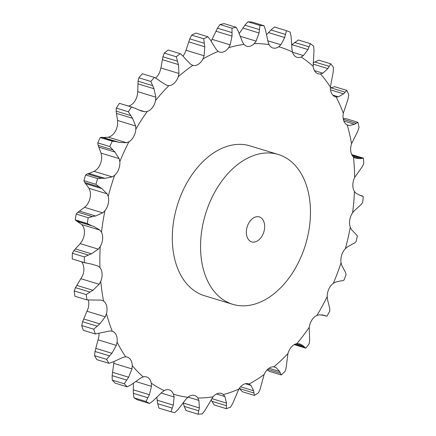 <?xml version="1.0" encoding="UTF-8"?>
<svg xmlns="http://www.w3.org/2000/svg" width="436" height="436" viewBox="0 0 436 436"><rect width="100%" height="100%" fill="white"/><g stroke="black" fill="none" stroke-linecap="round" stroke-linejoin="round"><path stroke-width="0.65" d="M157.707 403.703L158.944 408.118L170.961 411.775L172.247 408.129L157.707 403.703M157.167 399.877L157.767 404.058M172.133 408.428L173.375 404.815M170.961 411.775A199.23 133.056 106.9 0 0 174.852 412.63L178.122 409.426L185.687 399.54L187.829 397.316A12.246 8.18 106.9 0 1 193.295 395.234A12.246 8.18 106.9 0 1 194.532 395.463A12.246 8.18 106.9 0 1 197.819 397.992A181.507 121.219 106.9 0 0 213.03 396.82A12.246 8.18 106.9 0 1 218.327 393.305A12.246 8.18 106.9 0 1 221.286 393.403A12.246 8.18 106.9 0 1 223.379 394.58A181.507 121.219 106.9 0 0 238.814 389.114A12.246 8.18 106.9 0 1 243.729 384.318A12.246 8.18 106.9 0 1 248.422 383.794A12.246 8.18 106.9 0 1 249.103 384.051A181.507 121.219 106.9 0 0 264.129 374.519A12.246 8.18 106.9 0 1 268.456 368.633A12.246 8.18 106.9 0 1 273.928 366.84A181.507 121.219 106.9 0 0 287.929 353.629A12.246 8.18 106.9 0 1 291.499 346.893A12.246 8.18 106.9 0 1 296.845 343.65A181.507 121.219 106.9 0 0 309.249 327.305A12.246 8.18 106.9 0 1 311.904 319.991A12.246 8.18 106.9 0 1 316.912 315.43A181.507 121.219 106.9 0 0 327.207 296.616A12.246 8.18 106.9 0 1 328.848 289.03A12.246 8.18 106.9 0 1 333.311 283.34A181.507 121.219 106.9 0 0 341.077 262.826A12.246 8.18 106.9 0 1 341.633 255.278A12.246 8.18 106.9 0 1 345.367 248.684A181.507 121.219 106.9 0 0 350.288 227.314A12.246 8.18 106.9 0 1 349.737 220.109A12.246 8.18 106.9 0 1 352.582 212.888A181.507 121.219 106.9 0 0 354.463 191.535A12.246 8.18 106.9 0 1 352.828 184.973A12.246 8.18 106.9 0 1 354.675 177.419A181.507 121.219 106.9 0 0 353.427 156.955A12.246 8.18 106.9 0 1 350.773 151.303A12.246 8.18 106.9 0 1 351.547 143.722A181.507 121.219 106.9 0 0 347.225 124.99A12.246 8.18 106.9 0 1 343.666 120.478A12.246 8.18 106.9 0 1 343.328 113.18A181.507 121.219 106.9 0 0 336.112 96.945A12.246 8.18 106.9 0 1 335.377 96.776A12.246 8.18 106.9 0 1 331.791 93.756A12.246 8.18 106.9 0 1 330.363 87.047A181.507 121.219 106.9 0 0 320.547 73.973A12.246 8.18 106.9 0 1 318.117 73.788A12.246 8.18 106.9 0 1 315.631 72.24A12.246 8.18 106.9 0 1 313.173 66.392A181.507 121.219 106.9 0 0 301.156 57.012A12.246 8.18 106.9 0 1 296.992 57.296A12.246 8.18 106.9 0 1 295.859 56.805A12.246 8.18 106.9 0 1 292.469 52.053A181.507 121.219 106.9 0 0 278.746 46.756A12.246 8.18 106.9 0 1 273.279 48.085A12.246 8.18 106.9 0 1 272.865 47.976A12.246 8.18 106.9 0 1 269.088 44.625A181.507 121.219 106.9 0 0 254.226 43.622A12.246 8.18 106.9 0 1 248.814 46.434A12.246 8.18 106.9 0 1 246.722 46.211A12.246 8.18 106.9 0 1 244.002 44.412A181.507 121.219 106.9 0 0 228.6 47.742A12.246 8.18 106.9 0 1 223.466 51.922A12.246 8.18 106.9 0 1 219.64 52.075A12.246 8.18 106.9 0 1 218.229 51.415A181.507 121.219 106.9 0 0 202.92 58.953A12.246 8.18 106.9 0 1 198.271 64.321A12.246 8.18 106.9 0 1 192.821 65.356A181.507 121.219 106.9 0 0 178.237 76.785A12.246 8.18 106.9 0 1 174.269 83.129A12.246 8.18 106.9 0 1 168.83 85.658A181.507 121.219 106.9 0 0 155.559 100.514A12.246 8.18 106.9 0 1 152.431 107.578A12.246 8.18 106.9 0 1 147.226 111.496A181.507 121.219 106.9 0 0 135.819 129.17A12.246 8.18 106.9 0 1 133.656 136.653A12.246 8.18 106.9 0 1 128.898 141.809A181.507 121.219 106.9 0 0 119.818 161.576A12.246 8.18 106.9 0 1 118.717 169.179A12.246 8.18 106.9 0 1 114.603 175.354A181.507 121.219 106.9 0 0 114.014 177.06A181.507 121.219 106.9 0 0 108.221 196.402A12.246 8.18 106.9 0 1 108.215 203.819A12.246 8.18 106.9 0 1 104.913 210.762A181.507 121.219 106.9 0 0 101.495 232.23A12.246 8.18 106.9 0 1 102.591 239.151A12.246 8.18 106.9 0 1 100.236 246.58A181.507 121.219 106.9 0 0 99.92 267.595A12.246 8.18 106.9 0 1 102.073 273.732A12.246 8.18 106.9 0 1 100.76 281.34A181.507 121.219 106.9 0 0 103.555 301.036A12.246 8.18 106.9 0 1 106.678 306.148A12.246 8.18 106.9 0 1 106.46 313.626A181.507 121.219 106.9 0 0 112.254 331.197A12.246 8.18 106.9 0 1 116.221 335.066A12.246 8.18 106.9 0 1 117.104 342.107A181.507 121.219 106.9 0 0 125.666 356.839A12.246 8.18 106.9 0 1 127.236 357.079A12.246 8.18 106.9 0 1 130.304 359.308A12.246 8.18 106.9 0 1 132.261 365.624A181.507 121.219 106.9 0 0 143.231 376.911A12.246 8.18 106.9 0 1 146.529 376.922A12.246 8.18 106.9 0 1 148.365 377.881A12.246 8.18 106.9 0 1 151.303 383.211A181.507 121.219 106.9 0 0 164.241 390.591A12.246 8.18 106.9 0 1 169.272 389.893A12.246 8.18 106.9 0 1 169.648 390.024A12.246 8.18 106.9 0 1 173.463 394.149A181.507 121.219 106.9 0 0 187.829 397.316M156.84 397.152L157.205 400.221L173.288 405.12L174.122 396.989L173.463 394.149M232.704 304.306L204.457 295.706A78.3 52.293 -73.1 0 1 178.406 201.933A78.3 52.293 -73.1 0 1 250.057 145.891L278.304 154.491A78.3 52.293 106.9 0 0 206.653 210.528A78.3 52.293 106.9 0 0 232.704 304.306A78.3 52.293 106.9 0 0 305.532 244.623A78.3 52.293 106.9 0 0 278.304 154.491M98.242 339.889L116.336 345.399L111.889 353.269L95.806 348.375L98.89 336.565A12.246 8.18 106.9 0 0 98.961 333.491M87.151 311.293L105.245 316.798L99.817 323.894L83.734 318.999L88.246 308.078A12.246 8.18 106.9 0 0 88.464 300.606A12.246 8.18 106.9 0 0 88.334 300.093M81.052 278.762L99.146 284.267L92.912 290.283L76.829 285.389L82.546 275.797A12.246 8.18 106.9 0 0 83.859 268.189A12.246 8.18 106.9 0 0 81.706 262.047L81.488 261.796M80.197 243.631L98.291 249.136L91.467 253.817L75.384 248.918L80.197 243.631L82.023 241.032A12.246 8.18 106.9 0 0 84.382 233.609A12.246 8.18 106.9 0 0 83.281 226.687L81.87 224.622L99.964 230.132L101.495 232.23M84.617 207.34L102.716 212.85L95.539 215.984L79.456 211.089L84.617 207.34L86.699 205.22A12.246 8.18 106.9 0 0 90.007 198.276A12.246 8.18 106.9 0 0 90.007 190.859L89.004 188.314L107.098 193.824L108.221 196.402M114.603 175.354L112.232 176.88L104.962 178.335L88.879 173.441L94.138 171.375L96.389 169.811A12.246 8.18 106.9 0 0 100.503 163.636A12.246 8.18 106.9 0 0 101.61 156.028L101.054 153.112L119.148 158.622L119.818 161.576M108.362 137.204L126.456 142.714L119.344 142.409L103.261 137.514L108.362 137.204L110.69 136.266A12.246 8.18 106.9 0 0 115.442 131.111A12.246 8.18 106.9 0 0 117.606 123.622L117.529 120.456L135.623 125.966L135.819 129.17M128.566 106.073L129.012 105.953A12.246 8.18 106.9 0 0 134.217 102.029A12.246 8.18 106.9 0 0 137.345 94.972L137.754 91.68L155.848 97.19L155.559 100.514M155.592 78A12.246 8.18 106.9 0 0 156.055 77.586A12.246 8.18 106.9 0 0 160.023 71.242L160.895 67.962L178.989 73.471L178.237 76.785M183.006 56.064A12.246 8.18 106.9 0 0 184.706 53.41L186.014 50.276L204.108 55.786L202.92 58.953M155.696 398.324L161.909 392.269L164.241 390.591M183.251 403.011L199.345 407.949L198.925 400.428L197.819 397.992M149.51 403.491A199.23 133.056 106.9 0 1 146.006 401.491L147.891 397.752L133.345 393.321L133.988 397.834A199.23 133.056 106.9 0 0 137.493 399.834L149.51 403.491L153.178 400.766M152.916 401.006L155.935 398.079M133.416 383.168L133.312 389.833L149.395 394.727L151.494 386.334L151.303 383.211M147.728 398.046L149.532 394.422M198.091 414.2L198.783 410.821L184.237 406.396L186.074 410.543L198.091 414.2A199.23 133.056 106.9 0 0 202.211 413.884L205.002 410.341L213.03 396.82M198.712 411.104L199.388 407.655M124.255 383.773L112.237 380.116L112.166 375.674L126.707 380.099L124.255 383.773A199.23 133.056 106.9 0 0 127.225 386.83L131.192 384.716L140.801 377.979L143.231 376.911M211.716 398.602L226.502 403.104L224.883 396.52L223.379 394.58M114.036 361.504L112.564 372.311L128.647 377.205L131.966 368.9L132.261 365.624M126.5 380.388L128.827 376.917M226.295 408.668L226.404 405.709L211.863 401.278L214.272 405.011L226.295 408.668A199.23 133.056 106.9 0 0 230.475 407.191L232.715 403.474L238.814 389.114M226.382 405.965L226.502 402.837M106.591 359.34L94.568 355.683L95.021 351.481L109.567 355.907L106.591 359.34A199.23 133.056 106.9 0 0 108.907 363.33L113.066 361.929L123.23 357.258L125.666 356.839M240.541 386.787L253.648 390.776L250.934 385.413L249.103 384.051M116.336 345.399L117.104 342.107M109.322 356.168L112.112 353.002M254.406 395.408L253.992 393L239.446 388.574L242.389 391.751L254.406 395.408A199.23 133.056 106.9 0 0 258.472 392.825L260.134 389.103L264.129 374.519M254.014 393.218L253.599 390.552M93.74 329.202L81.717 325.545L82.622 321.735L97.168 326.161L93.74 329.202A199.23 133.056 106.9 0 0 95.31 333.96L109.916 330.946L112.183 331.175M268.996 368.235L279.667 371.483L276.015 367.564L273.928 366.84M105.245 316.798L106.46 313.626M96.89 326.384L100.067 323.659M287.929 353.629L286.13 367.821L285.068 371.385A199.23 133.056 106.9 0 1 281.28 374.96L280.408 373.221L267.639 369.336M280.468 373.39L279.58 371.308M86.224 294.583L74.207 290.926L75.477 287.651L90.018 292.076L86.224 294.583A199.23 133.056 106.9 0 0 86.982 299.919L101.403 300.126L103.555 301.036M296.208 343.786L303.5 346.004L299.826 343.906L296.845 343.65M99.146 284.267L100.76 281.34M89.718 292.251L93.19 290.098M309.249 327.305L309.642 340.494L309.173 343.737A199.23 133.056 106.9 0 1 305.81 348.162L304.568 347.176L294.938 344.249M304.666 347.29L303.38 345.884M84.361 256.908L72.343 253.251L73.875 250.629L88.415 255.055L84.361 256.908A199.23 133.056 106.9 0 0 84.279 262.597L91.315 264.053L98.04 266.053L99.92 267.595M322.929 315.015L324.166 315.392L319.239 314.819L316.912 315.43M98.291 249.136L100.236 246.58M88.099 255.174L91.762 253.687M327.207 296.616L327.523 299.674L329.703 308.247L329.796 311.015A199.23 133.056 106.9 0 1 327.005 316.111L321.812 314.836M325.61 315.991L324.024 315.332M340.821 280.888L335.611 282.081L333.311 283.34M91.026 225.379L87.298 223.532A199.23 133.056 106.9 0 1 88.219 217.717L92.421 216.605L77.875 212.174L76.202 214.06A199.23 133.056 106.9 0 0 75.275 219.875L76.48 220.954L93.876 226.448L99.964 230.132M102.716 212.85L104.913 210.762M92.094 216.659L95.838 215.918M341.077 262.826L341.862 265.568L345.497 272.396L346.091 274.566A199.23 133.056 106.9 0 1 343.988 280.119L342.32 280.784M342.456 280.768L340.658 280.893M352.784 243.909L347.541 246.831L345.367 248.684M99.261 186.908L95.92 184.308A199.23 133.056 106.9 0 1 97.648 178.607L101.871 178.302L87.325 173.877L85.625 174.95A199.23 133.056 106.9 0 0 83.897 180.651L84.72 182.482L99.261 186.908L101.85 188.592L107.098 193.824M101.55 178.297L105.256 178.335M354.359 243.146L356.065 241.664A199.23 133.056 106.9 0 0 357.395 235.876L351.503 229.63L350.288 227.314M354.506 243.065L352.615 243.986M359.564 205.977L354.544 210.517L352.582 212.888M361.122 204.571L362.741 202.309A199.23 133.056 106.9 0 0 363.248 196.527L359.793 195.203M359.7 195.154L362.223 195.922L360.479 195.573L356.059 193.328L354.463 191.535M361.264 204.43L359.395 206.114M112.248 141.193L100.231 137.536L101.833 137.291L116.379 141.716L112.248 141.193A199.23 133.056 106.9 0 0 109.79 146.545L114.919 152.044L119.148 158.622M126.456 142.714L128.898 141.809M116.069 141.645L119.628 142.474M360.883 168.634L354.675 177.419M362.327 166.639L363.744 163.68A199.23 133.056 106.9 0 0 363.406 158.137L360.278 158.666L355.335 158.154L353.427 156.955M362.463 166.438L360.73 168.83M135.351 108.351L131.438 106.994A199.23 133.056 106.9 0 0 128.347 111.779L132.539 118.292L135.623 125.966M138.098 109.681L141.575 111.076L144.806 111.741L147.226 111.496M135.062 108.21L138.365 109.812M356.692 133.416L351.547 143.722M357.929 130.904L359.03 127.345A199.23 133.056 106.9 0 0 357.858 122.271L354.582 124.287L349.367 125.541L347.225 124.99M358.043 130.647L356.555 133.661M158.012 79.559L154.415 77.423A199.23 133.056 106.9 0 0 150.823 81.445L153.995 88.731L155.848 97.19M160.464 81.494L167.037 85.412M166.53 85.233L168.83 85.658M157.756 79.363L160.699 81.679M346.811 124.761L349.367 125.541M347.154 101.762L343.328 113.18M348.108 98.825L348.795 94.797A199.23 133.056 106.9 0 0 346.843 90.399L343.639 93.849L338.396 96.825L336.112 96.945M348.19 98.525L347.045 102.051M183.431 56.533L180.253 53.677A199.23 133.056 106.9 0 0 176.302 56.773L178.411 64.561L178.989 73.471M185.518 58.991L190.734 64.272L192.723 65.324M183.207 56.282L185.714 59.231M332.788 95.119L338.396 96.825M332.663 74.965L330.363 87.047M333.262 71.717L333.458 67.373A199.23 133.056 106.9 0 0 330.799 63.83L327.877 68.594L322.874 73.188L320.547 73.973M333.311 71.384L332.592 75.286M210.572 40.205L207.89 36.733A199.23 133.056 106.9 0 0 203.743 38.777L204.778 46.772L204.108 55.786M212.239 43.099L216.43 49.72L218.229 51.415M210.392 39.91L212.392 43.387M314.443 70.621L322.874 73.188M313.816 54.129L313.173 66.392M211.111 41.104L212.081 39.349L230.175 44.854L228.6 47.742M314.002 50.685L313.648 46.189A199.23 133.056 106.9 0 0 310.394 43.649L307.958 49.557L303.434 55.59L301.156 57.012M314.007 50.336L313.784 54.467M238.318 31.25L236.187 27.288A199.23 133.056 106.9 0 0 232.017 28.193L232.023 36.095L230.175 44.854M239.528 34.471L242.574 42.172L244.002 44.412M238.181 30.923L239.637 34.793M292.534 52.271L303.434 55.59M291.379 40.101L291.918 49.023L292.469 52.053M240.165 36.275L256.117 41.131L254.226 43.622M291.112 36.597L290.174 32.117A199.23 133.056 106.9 0 0 286.457 30.684L284.692 37.518L280.871 44.755L278.746 46.756M291.074 36.242L291.395 40.45M265.535 30.03L263.998 25.729A199.23 133.056 106.9 0 0 259.97 25.457L259.033 32.967L256.117 41.131M266.276 33.458L268.08 41.938L269.088 44.625M265.448 29.681L266.336 33.795M267.791 40.771L280.871 44.755M133.318 389.49L133.362 393.675M183.175 402.722L184.346 406.733M112.237 380.116A199.23 133.056 106.9 0 0 115.208 383.173L127.225 386.83M112.613 371.979L112.139 376.017M211.084 399.67L211.863 401.278M94.568 355.683A199.23 133.056 106.9 0 0 96.89 359.673L108.907 363.33M95.898 348.064L94.955 351.798M81.717 325.545A199.23 133.056 106.9 0 0 83.292 330.303L95.31 333.96M83.854 318.727L82.524 322.013M267.115 369.859L269.257 371.303L281.28 374.96M74.207 290.926A199.23 133.056 106.9 0 0 74.965 296.262L86.982 299.919M76.976 285.166L75.352 287.88M85.532 263.028L72.256 258.94A199.23 133.056 106.9 0 1 72.343 253.251M75.548 248.754L73.733 250.804M81.87 224.622L76.48 220.954M79.624 210.98L77.733 212.288M89.004 188.314L84.72 182.482M89.042 173.397L87.184 173.926M101.054 153.112L98.122 145.373L97.773 142.888A199.23 133.056 106.9 0 1 100.231 137.536M103.414 137.542L101.708 137.275M117.529 120.456L116.145 111.147L116.325 108.123A199.23 133.056 106.9 0 1 119.415 103.337L132.789 107.354M343.219 118.625L345.841 118.614L357.858 122.271M137.754 91.68L138.043 81.205L138.806 77.782A199.23 133.056 106.9 0 1 142.398 73.76L154.415 77.423M330.346 87.843L334.821 86.742L346.843 90.399M160.895 67.962L162.922 56.778L164.285 53.11A199.23 133.056 106.9 0 1 168.236 50.02L180.253 53.677M313.124 62.833L318.781 60.173L330.799 63.83M186.014 50.276L189.769 38.858L191.726 35.12A199.23 133.056 106.9 0 1 195.868 33.076L207.89 36.733M291.613 44.854L298.377 39.992L310.394 43.649M212.081 39.349L217.477 28.187L220 24.536A199.23 133.056 106.9 0 1 224.169 23.631L236.187 27.288M266.521 34.787L270.958 30.008L274.44 27.021L286.457 30.684M239.211 33.572L244.918 25.195L247.953 21.8A199.23 133.056 106.9 0 1 251.981 22.073L263.998 25.729M146.006 401.491L133.988 397.834M305.81 348.162L294.207 344.631M84.279 262.597L72.256 258.94M77.793 221.548L93.876 226.448M88.219 217.717L76.202 214.06M87.298 223.532L75.275 219.875M85.767 183.698L101.85 188.592M97.648 178.607L85.625 174.95M95.92 184.308L83.897 180.651M98.836 147.145L114.919 152.044M109.79 146.545L97.773 142.888M98.122 145.373L112.668 149.799M116.456 113.398L132.539 118.292M363.406 158.137L351.727 154.584M352.909 156.42L360.278 158.666M352.119 155.325L361.82 158.273M128.347 111.779L116.325 108.123M131.438 106.994L119.415 103.337M116.145 111.147L130.686 115.573M137.912 83.837L153.995 88.731M343.862 121.023L354.582 124.287M343.355 119.344L356.163 123.246M150.823 81.445L138.806 77.782M138.043 81.205L152.589 85.63M162.328 59.667L178.411 64.561M330.493 89.849L343.639 93.849M330.613 87.761L345.159 92.187M176.302 56.773L164.285 53.11M162.922 56.778L177.468 61.204M188.695 41.878L204.778 46.772M313.07 64.087L327.877 68.594M314.705 61.939L329.251 66.37M203.743 38.777L191.726 35.12M189.769 38.858L204.31 43.284M215.94 31.201L232.023 36.095M291.875 44.663L307.958 49.557M294.545 42.423L309.086 46.848M232.017 28.193L220 24.536M217.477 28.187L232.017 32.613M242.95 28.073L259.033 32.967M268.609 32.624L284.692 37.518M270.958 30.008L285.504 34.433M259.97 25.457L247.953 21.8M244.918 25.195L259.458 29.621M247.365 226.251A13.053 8.715 106.9 0 0 251.708 241.882A13.053 8.715 106.9 0 0 263.845 231.936A13.053 8.715 106.9 0 0 259.306 216.915A13.053 8.715 106.9 0 0 247.365 226.251M161.08 393.016L174.122 396.989M188.063 397.125L198.925 400.428M135.819 381.56L151.494 386.334M216.501 393.97L224.883 396.52M113.872 363.39L131.966 368.9M245.381 383.718L250.934 385.413M273.514 366.801L276.015 367.564M94.138 171.375L112.232 176.88M138.179 109.725L144.806 111.741M321.904 314.847L325.49 315.937"/></g></svg>

